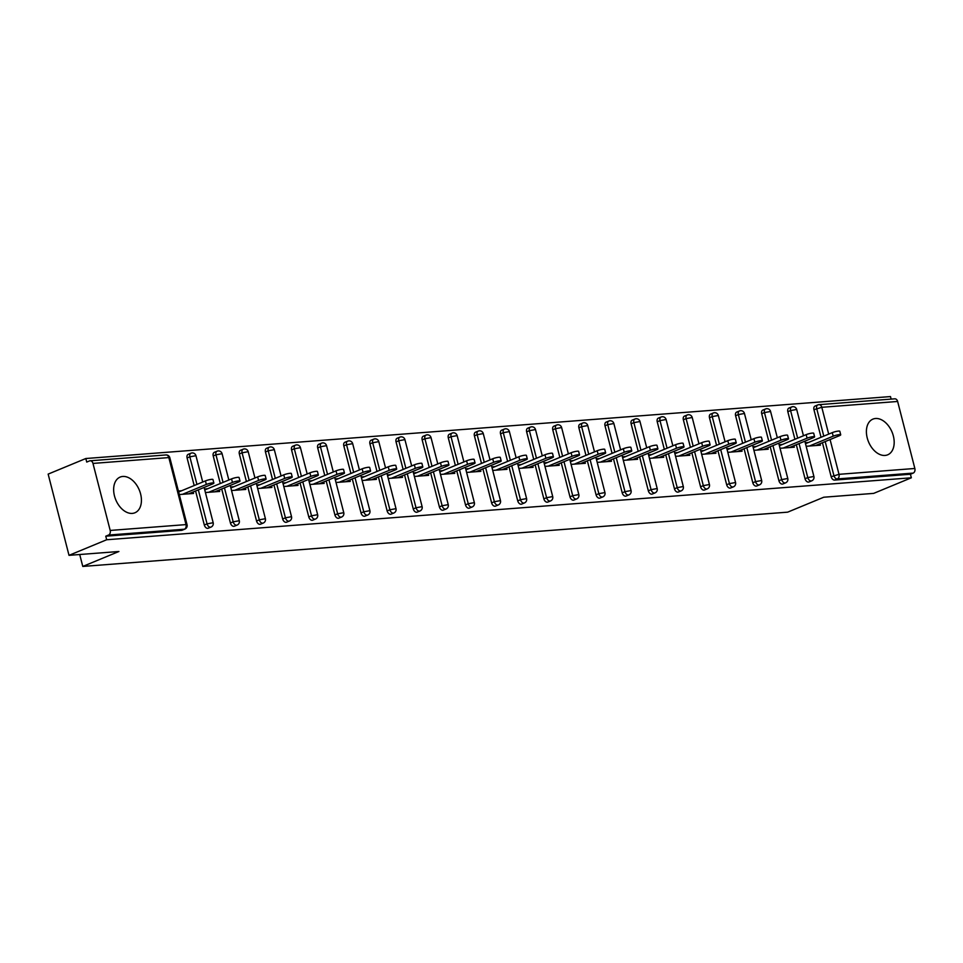 <?xml version="1.0" encoding="UTF-8"?>
<svg xmlns="http://www.w3.org/2000/svg" width="963" height="963" viewBox="0 0 963 963"><rect width="100%" height="100%" fill="white"/><g stroke="black" fill="none" stroke-linecap="round" stroke-linejoin="round"><path stroke-width="1.44" d="M875.548 418.496A19.32 12.736 67.5 0 0 872.911 419.122A19.32 12.736 67.5 0 0 867.807 439.922A19.32 12.736 67.5 0 0 885.033 455.439A19.32 12.736 67.5 0 0 887.681 454.813A19.32 12.736 67.5 0 0 892.773 434.012A19.32 12.736 67.5 0 0 875.548 418.496M122.795 476.456A19.32 12.736 67.5 0 0 120.146 477.082A19.32 12.736 67.5 0 0 115.054 497.883A19.32 12.736 67.5 0 0 132.28 513.399A19.32 12.736 67.5 0 0 134.916 512.773A19.32 12.736 67.5 0 0 140.02 491.973A19.32 12.736 67.5 0 0 122.795 476.456M821.03 437.274L813.952 409.696A3.72 2.444 -112.5 0 1 815.047 406.073L817.792 404.929A3.72 2.444 67.5 0 1 818.309 404.809A3.72 2.733 85.6 0 1 818.935 404.665L894.771 398.826A3.72 2.733 85.6 0 1 897.636 401.463L914.85 468.475A3.72 2.733 85.6 0 1 913.177 473.098L910.432 474.241L911.347 477.792L873.67 493.381L823.774 497.221L787.65 512.16L82.782 566.437L118.906 551.498L69.011 555.338L48.15 474.109L85.827 458.52L86.73 462.071L89.487 460.928A3.72 2.733 -94.4 0 1 90.113 460.783L165.961 454.945A3.72 2.733 -94.4 0 1 168.826 457.581L92.978 463.42A3.72 2.733 -94.4 0 0 90.113 460.783M891.136 399.103L890.486 396.563L85.827 458.52M79.712 554.507L82.782 566.437M110.191 530.444L186.028 524.594A3.72 2.733 -94.4 0 1 184.366 529.217A3.72 2.444 67.5 0 0 184.872 529.096L182.115 530.24A3.72 2.444 -112.5 0 1 181.61 530.36L184.366 529.217L108.518 535.055A3.72 2.733 -94.4 0 0 110.191 530.444L92.978 463.42M181.61 530.36L105.761 536.198L106.676 539.749L69.011 555.338M108.518 535.055L105.761 536.198M911.347 477.792L106.676 539.749M179.299 494.549L193.563 493.453L193.19 491.973M181.598 490.757L178.384 490.998M910.432 474.241L834.584 480.08A3.72 2.444 -112.5 0 1 831.165 476.721L822.426 442.715M787.83 411.707A3.72 2.444 -112.5 0 1 788.926 408.083L791.682 406.94A3.72 2.444 67.5 0 0 790.587 410.575L787.83 411.707L794.92 439.284M805.044 478.731L807.788 477.588A3.72 2.444 -112.5 0 0 811.219 480.946A3.72 2.444 67.5 0 0 811.725 480.826L808.968 481.969A3.72 2.444 -112.5 0 1 808.463 482.09A3.72 2.444 -112.5 0 1 805.044 478.731L796.317 444.725M761.709 413.717A3.72 2.444 -112.5 0 1 762.804 410.094L765.561 408.95A3.72 2.444 67.5 0 0 764.466 412.585L761.709 413.717L768.799 441.307M778.923 480.742L781.679 479.598A3.72 2.444 -112.5 0 0 785.098 482.969A3.72 2.444 67.5 0 0 785.603 482.848L782.859 483.98A3.72 2.444 -112.5 0 1 782.341 484.1A3.72 2.444 -112.5 0 1 778.923 480.742L770.195 446.736M735.6 415.727A3.72 2.444 -112.5 0 1 736.683 412.104L739.44 410.96A3.72 2.444 67.5 0 0 738.344 414.596L735.6 415.727L742.678 443.317M752.801 482.752L755.558 481.62A3.72 2.444 -112.5 0 0 758.976 484.979A3.72 2.444 67.5 0 0 759.482 484.858L756.737 485.99A3.72 2.444 -112.5 0 1 756.232 486.11A3.72 2.444 -112.5 0 1 752.801 482.752L744.074 448.746M709.478 417.737A3.72 2.444 -112.5 0 1 710.574 414.114L713.318 412.983A3.72 2.444 67.5 0 0 712.235 416.606L709.478 417.737L716.556 445.327M726.68 484.762L729.436 483.631A3.72 2.444 -112.5 0 0 732.867 486.989A3.72 2.444 67.5 0 0 733.373 486.869L730.616 488A3.72 2.444 -112.5 0 1 730.11 488.121A3.72 2.444 -112.5 0 1 726.68 484.762L717.953 450.756M683.357 419.748A3.72 2.444 -112.5 0 1 684.452 416.124L687.197 414.993A3.72 2.444 67.5 0 0 686.113 418.616L683.357 419.748L690.435 447.338M700.57 486.772L703.315 485.641A3.72 2.444 -112.5 0 0 706.746 488.999A3.72 2.444 67.5 0 0 707.251 488.879L704.495 490.011A3.72 2.444 -112.5 0 1 703.989 490.131A3.72 2.444 -112.5 0 1 700.57 486.772L691.831 452.779M657.235 421.77A3.72 2.444 -112.5 0 1 658.331 418.135L661.087 417.003A3.72 2.444 67.5 0 0 659.992 420.626L657.235 421.77L664.326 449.348M674.449 488.783L677.206 487.651A3.72 2.444 -112.5 0 0 680.624 491.01A3.72 2.444 67.5 0 0 681.13 490.889L678.373 492.021A3.72 2.444 -112.5 0 1 677.868 492.141A3.72 2.444 -112.5 0 1 674.449 488.783L665.722 454.789M631.114 423.78A3.72 2.444 -112.5 0 1 632.21 420.145L634.966 419.013A3.72 2.444 67.5 0 0 633.871 422.637L631.114 423.78L638.204 451.358M648.328 490.793L651.084 489.661A3.72 2.444 -112.5 0 0 654.503 493.02A3.72 2.444 67.5 0 0 655.009 492.9L652.264 494.043A3.72 2.444 -112.5 0 1 651.746 494.151A3.72 2.444 -112.5 0 1 648.328 490.793L639.601 456.799M605.005 425.79A3.72 2.444 -112.5 0 1 606.088 422.155L608.845 421.024A3.72 2.444 67.5 0 0 607.749 424.647L605.005 425.79L612.083 453.368M622.206 492.815L624.963 491.672A3.72 2.444 -112.5 0 0 628.382 495.03A3.72 2.444 67.5 0 0 628.899 494.91L626.143 496.053A3.72 2.444 -112.5 0 1 625.637 496.174A3.72 2.444 -112.5 0 1 622.206 492.815L613.479 458.809M578.883 427.801A3.72 2.444 -112.5 0 1 579.979 424.177L582.723 423.034A3.72 2.444 67.5 0 0 581.64 426.657L578.883 427.801L585.961 455.379M596.085 494.826L598.842 493.682A3.72 2.444 -112.5 0 0 602.272 497.04A3.72 2.444 67.5 0 0 602.778 496.92L600.021 498.064A3.72 2.444 -112.5 0 1 599.516 498.184A3.72 2.444 -112.5 0 1 596.085 494.826L587.358 460.82M552.762 429.811A3.72 2.444 -112.5 0 1 553.857 426.188L556.602 425.044A3.72 2.444 67.5 0 0 555.519 428.667L552.762 429.811L559.84 457.389M569.976 496.836L572.72 495.692A3.72 2.444 -112.5 0 0 576.151 499.051A3.72 2.444 67.5 0 0 576.656 498.93L573.9 500.074A3.72 2.444 -112.5 0 1 573.394 500.194A3.72 2.444 -112.5 0 1 569.976 496.836L561.236 462.83M526.641 431.821A3.72 2.444 -112.5 0 1 527.736 428.198L530.493 427.054A3.72 2.444 67.5 0 0 529.397 430.678L526.641 431.821L533.731 459.399M543.854 498.846L546.611 497.702A3.72 2.444 -112.5 0 0 550.029 501.061A3.72 2.444 67.5 0 0 550.535 500.941L547.791 502.084A3.72 2.444 -112.5 0 1 547.273 502.205A3.72 2.444 -112.5 0 1 543.854 498.846L535.127 464.84M500.531 433.832A3.72 2.444 -112.5 0 1 501.615 430.208L504.371 429.065A3.72 2.444 67.5 0 0 503.276 432.688L500.531 433.832L507.609 461.409M517.733 500.856L520.489 499.713A3.72 2.444 -112.5 0 0 523.908 503.071A3.72 2.444 67.5 0 0 524.414 502.951L521.669 504.094A3.72 2.444 -112.5 0 1 521.164 504.215A3.72 2.444 -112.5 0 1 517.733 500.856L509.006 466.85M474.41 435.842A3.72 2.444 -112.5 0 1 475.493 432.218L478.25 431.075A3.72 2.444 67.5 0 0 477.154 434.698L474.41 435.842L481.488 463.42M491.612 502.867L494.368 501.723A3.72 2.444 -112.5 0 0 497.787 505.081A3.72 2.444 67.5 0 0 498.304 504.961L495.548 506.105A3.72 2.444 -112.5 0 1 495.042 506.225A3.72 2.444 -112.5 0 1 491.612 502.867L482.884 468.861M448.289 437.852A3.72 2.444 -112.5 0 1 449.384 434.229L452.129 433.085A3.72 2.444 67.5 0 0 451.045 436.721L448.289 437.852L455.367 465.43M465.502 504.877L468.247 503.733A3.72 2.444 -112.5 0 0 471.677 507.092A3.72 2.444 67.5 0 0 472.183 506.971L469.426 508.115A3.72 2.444 -112.5 0 1 468.921 508.235A3.72 2.444 -112.5 0 1 465.502 504.877L456.763 470.871M422.167 439.862A3.72 2.444 -112.5 0 1 423.263 436.239L426.007 435.095A3.72 2.444 67.5 0 0 424.924 438.731L422.167 439.862L429.245 467.452M439.381 506.887L442.125 505.744A3.72 2.444 -112.5 0 0 445.556 509.114A3.72 2.444 67.5 0 0 446.062 508.994L443.305 510.125A3.72 2.444 -112.5 0 1 442.799 510.246A3.72 2.444 -112.5 0 1 439.381 506.887L430.642 472.881M396.046 441.873A3.72 2.444 -112.5 0 1 397.141 438.249L399.898 437.106A3.72 2.444 67.5 0 0 398.802 440.741L396.046 441.873L403.136 469.463M413.259 508.897L416.016 507.766A3.72 2.444 -112.5 0 0 419.435 511.124A3.72 2.444 67.5 0 0 419.94 511.004L417.196 512.135A3.72 2.444 -112.5 0 1 416.678 512.256A3.72 2.444 -112.5 0 1 413.259 508.897L404.532 474.891M369.936 443.883A3.72 2.444 -112.5 0 1 371.02 440.26L373.776 439.128A3.72 2.444 67.5 0 0 372.681 442.751L369.936 443.883L377.014 471.473M387.138 510.908L389.895 509.776A3.72 2.444 -112.5 0 0 393.313 513.135A3.72 2.444 67.5 0 0 393.819 513.014L391.074 514.146A3.72 2.444 -112.5 0 1 390.569 514.266A3.72 2.444 -112.5 0 1 387.138 510.908L378.411 476.902M343.815 445.893A3.72 2.444 -112.5 0 1 344.898 442.27L347.655 441.138A3.72 2.444 67.5 0 0 346.56 444.762L343.815 445.893L350.893 473.483M361.017 512.918L363.773 511.786A3.72 2.444 -112.5 0 0 367.192 515.145A3.72 2.444 67.5 0 0 367.71 515.024L364.953 516.156A3.72 2.444 -112.5 0 1 364.447 516.276A3.72 2.444 -112.5 0 1 361.017 512.918L352.289 478.924M317.694 447.915A3.72 2.444 -112.5 0 1 318.789 444.28L321.534 443.149A3.72 2.444 67.5 0 0 320.45 446.772L317.694 447.915L324.772 475.493M334.907 514.928L337.652 513.797A3.72 2.444 -112.5 0 0 341.083 517.155A3.72 2.444 67.5 0 0 341.588 517.035L338.832 518.166A3.72 2.444 -112.5 0 1 338.326 518.287A3.72 2.444 -112.5 0 1 334.907 514.928L326.168 480.934M291.572 449.926A3.72 2.444 -112.5 0 1 292.668 446.29L295.412 445.159A3.72 2.444 67.5 0 0 294.329 448.782L291.572 449.926L298.65 477.504M308.786 516.938L311.531 515.807A3.72 2.444 -112.5 0 0 314.961 519.165A3.72 2.444 67.5 0 0 315.467 519.045L312.71 520.189A3.72 2.444 -112.5 0 1 312.205 520.297A3.72 2.444 -112.5 0 1 308.786 516.938L300.047 482.945M265.451 451.936A3.72 2.444 -112.5 0 1 266.546 448.301L269.303 447.169A3.72 2.444 67.5 0 0 268.208 450.792L265.451 451.936L272.541 479.514M282.665 518.961L285.421 517.817A3.72 2.444 -112.5 0 0 288.84 521.176A3.72 2.444 67.5 0 0 289.345 521.055L286.601 522.199A3.72 2.444 -112.5 0 1 286.083 522.319A3.72 2.444 -112.5 0 1 282.665 518.961L273.937 484.955M239.342 453.946A3.72 2.444 -112.5 0 1 240.425 450.323L243.182 449.179A3.72 2.444 67.5 0 0 242.086 452.803L239.342 453.946L246.42 481.524M256.543 520.971L259.3 519.827A3.72 2.444 -112.5 0 0 262.718 523.186A3.72 2.444 67.5 0 0 263.224 523.065L260.479 524.209A3.72 2.444 -112.5 0 1 259.974 524.329A3.72 2.444 -112.5 0 1 256.543 520.971L247.816 486.965M213.22 455.956A3.72 2.444 -112.5 0 1 214.304 452.333L217.06 451.19A3.72 2.444 67.5 0 0 215.965 454.813L213.22 455.956L220.298 483.534M230.422 522.981L233.178 521.838A3.72 2.444 -112.5 0 0 236.597 525.196A3.72 2.444 67.5 0 0 237.115 525.076L234.358 526.219A3.72 2.444 -112.5 0 1 233.853 526.34A3.72 2.444 -112.5 0 1 230.422 522.981L221.695 488.975M187.099 457.967A3.72 2.444 -112.5 0 1 188.194 454.343L190.939 453.2A3.72 2.444 67.5 0 0 189.855 456.823L187.099 457.967L194.177 485.545M204.312 524.991L207.057 523.848A3.72 2.444 -112.5 0 0 210.488 527.206A3.72 2.444 67.5 0 0 210.993 527.086L208.237 528.23A3.72 2.444 -112.5 0 1 207.731 528.35A3.72 2.444 -112.5 0 1 204.312 524.991L195.573 490.986M205.42 492.538L219.684 491.443L219.299 489.962M207.719 488.735L204.505 488.987M231.541 490.528L245.806 489.433L245.421 487.952M233.84 486.724L230.626 486.977M257.651 488.518L271.915 487.422L271.542 485.942M259.962 484.714L256.748 484.967M283.772 486.508L298.036 485.412L297.663 483.932M286.083 482.704L282.857 482.957M309.893 484.497L324.158 483.402L323.785 481.921M312.193 480.693L308.979 480.946M336.015 482.487L350.279 481.392L349.894 479.911M338.314 478.683L335.1 478.936M362.136 480.477L376.401 479.369L376.015 477.901M364.435 476.673L361.221 476.926M388.245 478.467L402.51 477.359L402.137 475.891M390.557 474.663L387.343 474.915M414.367 476.456L428.631 475.349L428.258 473.88M416.666 472.652L413.452 472.893M440.488 474.434L454.753 473.339L454.367 471.858M442.787 470.642L439.573 470.883M466.61 472.424L480.874 471.328L480.489 469.848M468.909 468.632L465.695 468.873M492.719 470.413L506.995 469.318L506.61 467.837M495.03 466.622L491.816 466.862M518.84 468.403L533.105 467.308L532.732 465.827M521.152 464.611L517.925 464.852M544.962 466.393L559.226 465.298L558.853 463.817M547.261 462.589L544.047 462.842M571.083 464.383L585.348 463.287L584.962 461.807M573.382 460.579L570.168 460.832M597.204 462.372L611.469 461.277L611.084 459.796M599.504 458.569L596.29 458.821M623.314 460.362L637.59 459.267L637.205 457.786M625.625 456.558L622.411 456.811M649.435 458.352L663.7 457.256L663.326 455.776M651.746 454.548L648.52 454.801M675.557 456.342L689.821 455.246L689.448 453.766M677.856 452.538L674.642 452.791M701.678 454.331L715.942 453.224L715.557 451.755M703.977 450.528L700.763 450.78M727.799 452.321L742.064 451.214L741.679 449.745M730.098 448.517L726.884 448.77M753.909 450.311L768.185 449.203L767.8 447.735M756.22 446.507L753.006 446.748M780.03 448.289L794.294 447.193L793.921 445.713M782.341 444.497L779.115 444.737M806.151 446.278L820.416 445.183L820.043 443.702M808.451 442.486L805.237 442.727M188.712 493.826L212.534 483.968A4.586 0.722 165.6 0 0 213.87 483.065A4.586 0.722 165.6 0 0 211.078 483.101A4.586 0.722 165.6 0 0 206.335 484.449L182.513 494.308M206.335 484.449L205.432 480.898A4.586 0.722 -14.4 0 1 210.163 479.55A4.586 0.722 -14.4 0 1 212.955 479.514L213.87 483.065M205.432 480.898L178.637 491.973M214.833 491.816L238.655 481.957A4.586 0.722 165.6 0 0 239.992 481.055A4.586 0.722 165.6 0 0 237.199 481.091A4.586 0.722 165.6 0 0 232.456 482.439L208.634 492.298M232.456 482.439L231.541 478.888A4.586 0.722 -14.4 0 1 236.284 477.54A4.586 0.722 -14.4 0 1 239.077 477.504L239.992 481.055M231.541 478.888L204.758 489.962M240.943 489.806L264.777 479.947A4.586 0.722 165.6 0 0 266.113 479.044A4.586 0.722 165.6 0 0 263.32 479.08A4.586 0.722 165.6 0 0 258.578 480.429L234.755 490.287M258.578 480.429L257.663 476.878A4.586 0.722 -14.4 0 1 262.405 475.529A4.586 0.722 -14.4 0 1 265.198 475.493L266.113 479.044M257.663 476.878L230.879 487.952M267.064 487.796L290.886 477.937A4.586 0.722 165.6 0 0 292.234 477.034A4.586 0.722 165.6 0 0 289.442 477.07A4.586 0.722 165.6 0 0 284.699 478.418L260.865 488.265M284.699 478.418L283.784 474.855A4.586 0.722 -14.4 0 1 288.527 473.519A4.586 0.722 -14.4 0 1 291.32 473.483L292.234 477.034M283.784 474.855L256.989 485.942M293.185 485.785L317.008 475.927A4.586 0.722 165.6 0 0 318.344 475.024A4.586 0.722 165.6 0 0 315.551 475.06A4.586 0.722 165.6 0 0 310.808 476.396L286.986 486.255M310.808 476.396L309.905 472.845A4.586 0.722 -14.4 0 1 314.648 471.509A4.586 0.722 -14.4 0 1 317.441 471.473L318.344 475.024M309.905 472.845L283.11 483.932M319.307 483.775L343.129 473.916A4.586 0.722 165.6 0 0 344.465 473.014A4.586 0.722 165.6 0 0 341.672 473.05A4.586 0.722 165.6 0 0 336.93 474.386L313.107 484.245M336.93 474.386L336.015 470.835A4.586 0.722 -14.4 0 1 340.758 469.499A4.586 0.722 -14.4 0 1 343.55 469.463L344.465 473.014M336.015 470.835L309.231 481.921M345.416 481.765L369.25 471.906A4.586 0.722 165.6 0 0 370.586 471.003A4.586 0.722 165.6 0 0 367.794 471.039A4.586 0.722 165.6 0 0 363.051 472.376L339.229 482.234M363.051 472.376L362.136 468.825A4.586 0.722 -14.4 0 1 366.879 467.488A4.586 0.722 -14.4 0 1 369.672 467.452L370.586 471.003M362.136 468.825L335.353 479.911M371.537 479.755L395.36 469.896A4.586 0.722 165.6 0 0 396.708 468.993A4.586 0.722 165.6 0 0 393.915 469.029A4.586 0.722 165.6 0 0 389.172 470.365L365.35 480.224M389.172 470.365L388.258 466.814A4.586 0.722 -14.4 0 1 393 465.478A4.586 0.722 -14.4 0 1 395.793 465.442L396.708 468.993M388.258 466.814L361.474 477.901M397.659 477.732L421.481 467.886A4.586 0.722 165.6 0 0 422.829 466.983A4.586 0.722 165.6 0 0 420.037 467.019A4.586 0.722 165.6 0 0 415.294 468.355L391.459 478.214M415.294 468.355L414.379 464.804A4.586 0.722 -14.4 0 1 419.122 463.456A4.586 0.722 -14.4 0 1 421.914 463.432L422.829 466.983M414.379 464.804L387.583 475.891M423.78 475.722L447.602 465.863A4.586 0.722 165.6 0 0 448.939 464.973A4.586 0.722 165.6 0 0 446.146 464.997A4.586 0.722 165.6 0 0 441.403 466.345L417.581 476.204M441.403 466.345L440.5 462.794A4.586 0.722 -14.4 0 1 445.243 461.446A4.586 0.722 -14.4 0 1 448.036 461.421L448.939 464.973M440.5 462.794L413.705 473.88M449.902 473.712L473.724 463.853A4.586 0.722 165.6 0 0 475.06 462.962A4.586 0.722 165.6 0 0 472.267 462.986A4.586 0.722 165.6 0 0 467.524 464.335L443.702 474.193M467.524 464.335L466.61 460.783A4.586 0.722 -14.4 0 1 471.352 459.435A4.586 0.722 -14.4 0 1 474.145 459.399L475.06 462.962M466.61 460.783L439.826 471.87M476.011 471.701L499.845 461.843A4.586 0.722 165.6 0 0 501.181 460.94A4.586 0.722 165.6 0 0 498.389 460.976A4.586 0.722 165.6 0 0 493.646 462.324L469.824 472.183M493.646 462.324L492.731 458.773A4.586 0.722 -14.4 0 1 497.474 457.425A4.586 0.722 -14.4 0 1 500.266 457.389L501.181 460.94M492.731 458.773L465.948 469.86M502.132 469.691L525.954 459.833A4.586 0.722 165.6 0 0 527.303 458.93A4.586 0.722 165.6 0 0 524.51 458.966A4.586 0.722 165.6 0 0 519.767 460.314L495.945 470.173M519.767 460.314L518.852 456.763A4.586 0.722 -14.4 0 1 523.595 455.415A4.586 0.722 -14.4 0 1 526.388 455.379L527.303 458.93M518.852 456.763L492.069 467.849M528.254 467.681L552.076 457.822A4.586 0.722 165.6 0 0 553.424 456.919A4.586 0.722 165.6 0 0 550.619 456.956A4.586 0.722 165.6 0 0 545.889 458.304L522.054 468.162M545.889 458.304L544.974 454.753A4.586 0.722 -14.4 0 1 549.717 453.404A4.586 0.722 -14.4 0 1 552.509 453.368L553.424 456.919M544.974 454.753L518.178 465.827M554.375 465.671L578.197 455.812A4.586 0.722 165.6 0 0 579.533 454.909A4.586 0.722 165.6 0 0 576.741 454.945A4.586 0.722 165.6 0 0 571.998 456.293L548.176 466.152M571.998 456.293L571.095 452.742A4.586 0.722 -14.4 0 1 575.826 451.394A4.586 0.722 -14.4 0 1 578.631 451.358L579.533 454.909M571.095 452.742L544.3 463.817M580.496 463.66L604.319 453.802A4.586 0.722 165.6 0 0 605.655 452.899A4.586 0.722 165.6 0 0 602.862 452.935A4.586 0.722 165.6 0 0 598.119 454.283L574.297 464.142M598.119 454.283L597.204 450.732A4.586 0.722 -14.4 0 1 601.947 449.384A4.586 0.722 -14.4 0 1 604.74 449.348L605.655 452.899M597.204 450.732L570.421 461.807M606.606 461.65L630.44 451.791A4.586 0.722 165.6 0 0 631.776 450.889A4.586 0.722 165.6 0 0 628.983 450.925A4.586 0.722 165.6 0 0 624.241 452.273L600.418 462.12M624.241 452.273L623.326 448.71A4.586 0.722 -14.4 0 1 628.069 447.374A4.586 0.722 -14.4 0 1 630.861 447.338L631.776 450.889M623.326 448.71L596.542 459.796M632.727 459.64L656.549 449.781A4.586 0.722 165.6 0 0 657.898 448.878A4.586 0.722 165.6 0 0 655.105 448.914A4.586 0.722 165.6 0 0 650.362 450.251L626.54 460.109M650.362 450.251L649.447 446.7A4.586 0.722 -14.4 0 1 654.19 445.363A4.586 0.722 -14.4 0 1 656.983 445.327L657.898 448.878M649.447 446.7L622.664 457.786M658.848 457.63L682.671 447.771A4.586 0.722 165.6 0 0 684.019 446.868A4.586 0.722 165.6 0 0 681.214 446.904A4.586 0.722 165.6 0 0 676.483 448.24L652.649 458.099M676.483 448.24L675.569 444.689A4.586 0.722 -14.4 0 1 680.311 443.353A4.586 0.722 -14.4 0 1 683.104 443.317L684.019 446.868M675.569 444.689L648.773 455.776M684.97 455.619L708.792 445.761A4.586 0.722 165.6 0 0 710.128 444.858A4.586 0.722 165.6 0 0 707.336 444.894A4.586 0.722 165.6 0 0 702.593 446.23L678.771 456.089M702.593 446.23L701.69 442.679A4.586 0.722 -14.4 0 1 706.421 441.343A4.586 0.722 -14.4 0 1 709.225 441.307L710.128 444.858M701.69 442.679L674.894 453.766M711.091 453.597L734.913 443.75A4.586 0.722 165.6 0 0 736.25 442.848A4.586 0.722 165.6 0 0 733.457 442.884A4.586 0.722 165.6 0 0 728.714 444.22L704.892 454.079M728.714 444.22L727.799 440.669A4.586 0.722 -14.4 0 1 732.542 439.333A4.586 0.722 -14.4 0 1 735.335 439.297L736.25 442.848M727.799 440.669L701.016 451.755M737.201 451.587L761.035 441.74A4.586 0.722 165.6 0 0 762.371 440.837A4.586 0.722 165.6 0 0 759.578 440.873A4.586 0.722 165.6 0 0 754.836 442.21L731.013 452.068M754.836 442.21L753.921 438.659A4.586 0.722 -14.4 0 1 758.663 437.31A4.586 0.722 -14.4 0 1 761.456 437.286L762.371 440.837M753.921 438.659L727.137 449.745M763.322 449.577L787.144 439.718A4.586 0.722 165.6 0 0 788.492 438.827A4.586 0.722 165.6 0 0 785.7 438.851A4.586 0.722 165.6 0 0 780.957 440.199L757.135 450.058M780.957 440.199L780.042 436.648A4.586 0.722 -14.4 0 1 784.785 435.3A4.586 0.722 -14.4 0 1 787.578 435.276L788.492 438.827M780.042 436.648L753.259 447.735M789.443 447.566L813.266 437.708A4.586 0.722 165.6 0 0 814.602 436.817A4.586 0.722 165.6 0 0 811.809 436.841A4.586 0.722 165.6 0 0 807.078 438.189L783.244 448.048M807.078 438.189L806.163 434.638A4.586 0.722 -14.4 0 1 810.906 433.29A4.586 0.722 -14.4 0 1 813.699 433.254L814.602 436.817M806.163 434.638L779.368 445.725M815.565 445.556L839.387 435.697A4.586 0.722 165.6 0 0 840.723 434.795A4.586 0.722 165.6 0 0 837.93 434.831A4.586 0.722 165.6 0 0 833.188 436.179L809.365 446.038M833.188 436.179L832.285 432.628A4.586 0.722 -14.4 0 1 837.016 431.28A4.586 0.722 -14.4 0 1 839.808 431.243L840.723 434.795M832.285 432.628L805.489 443.714M184.872 529.096A3.72 3.72 0 0 0 187.051 524.739L186.028 524.594L168.826 457.581L169.837 457.726A3.72 3.72 0 0 0 165.961 454.945M897.636 401.463L821.8 407.301L828.686 434.108M830.082 439.549L839.002 474.326L914.85 468.475M913.177 473.098L837.341 478.936L834.584 480.08M831.165 476.721L839.002 474.326A3.72 2.733 85.6 0 1 837.341 478.936A3.72 2.444 -112.5 0 1 833.91 475.578L825.183 441.584M823.786 436.143L816.708 408.553A3.72 2.444 67.5 0 1 817.792 404.929A3.72 3.72 0 0 1 818.935 404.665A3.72 2.733 85.6 0 1 821.8 407.301L813.952 409.696M210.993 527.086A3.72 3.72 0 0 0 213.172 522.728L207.057 523.848L198.33 489.842M196.934 484.413L189.855 456.823L195.958 455.704A3.72 3.72 0 0 0 190.939 453.2A3.72 2.444 67.5 0 1 191.456 453.079M237.115 525.076A3.72 3.72 0 0 0 239.293 520.718L233.178 521.838L224.451 487.832M223.055 482.403L215.965 454.813L222.08 453.693A3.72 3.72 0 0 0 217.06 451.19A3.72 2.444 67.5 0 1 217.566 451.069M263.224 523.065A3.72 3.72 0 0 0 265.403 518.708L259.3 519.827L250.573 485.821M249.176 480.381L242.086 452.803L248.201 451.683A3.72 3.72 0 0 0 243.182 449.179A3.72 2.444 67.5 0 1 243.687 449.059M289.345 521.055A3.72 3.72 0 0 0 291.524 516.698L285.421 517.817L276.682 483.811M275.286 478.37L268.208 450.792L274.323 449.673A3.72 3.72 0 0 0 269.303 447.169A3.72 2.444 67.5 0 1 269.809 447.049M315.467 519.045A3.72 3.72 0 0 0 317.646 514.687L311.531 515.807L302.803 481.801M301.407 476.36L294.329 448.782L300.432 447.663A3.72 3.72 0 0 0 295.412 445.159A3.72 2.444 67.5 0 1 295.93 445.038M341.588 517.035A3.72 3.72 0 0 0 343.767 512.677L337.652 513.797L328.925 479.791M327.528 474.35L320.45 446.772L326.553 445.652A3.72 3.72 0 0 0 321.534 443.149A3.72 2.444 67.5 0 1 322.039 443.028M367.71 515.024A3.72 3.72 0 0 0 369.888 510.667L363.773 511.786L355.046 477.78M353.65 472.339L346.56 444.762L352.675 443.642A3.72 3.72 0 0 0 347.655 441.138A3.72 2.444 67.5 0 1 348.161 441.018M393.819 513.014A3.72 3.72 0 0 0 395.998 508.657L389.895 509.776L381.167 475.77M379.771 470.329L372.681 442.751L378.796 441.632A3.72 3.72 0 0 0 373.776 439.128A3.72 2.444 67.5 0 1 374.282 439.008M419.94 511.004A3.72 3.72 0 0 0 422.119 506.646L416.016 507.766L407.277 473.76M405.88 468.319L398.802 440.741L404.917 439.622A3.72 3.72 0 0 0 399.898 437.106A3.72 2.444 67.5 0 1 400.403 436.985M446.062 508.994A3.72 3.72 0 0 0 448.24 504.636L442.125 505.744L433.398 471.75M432.002 466.309L424.924 438.731L431.027 437.611A3.72 3.72 0 0 0 426.007 435.095A3.72 2.444 67.5 0 1 426.525 434.975M472.183 506.971A3.72 3.72 0 0 0 474.362 502.626L468.247 503.733L459.52 469.739M458.123 464.298L451.045 436.721L457.148 435.601A3.72 3.72 0 0 0 452.129 433.085A3.72 2.444 67.5 0 1 452.634 432.965M498.304 504.961A3.72 3.72 0 0 0 500.471 500.616L494.368 501.723L485.641 467.729M484.245 462.288L477.154 434.698L483.27 433.591A3.72 3.72 0 0 0 478.25 431.075A3.72 2.444 67.5 0 1 478.755 430.955M524.414 502.951A3.72 3.72 0 0 0 526.592 498.593L520.489 499.713L511.75 465.707M510.354 460.278L503.276 432.688L509.391 431.58A3.72 3.72 0 0 0 504.371 429.065A3.72 2.444 67.5 0 1 504.877 428.944M550.535 500.941A3.72 3.72 0 0 0 552.714 496.583L546.611 497.702L537.872 463.697M536.475 458.268L529.397 430.678L535.5 429.558A3.72 3.72 0 0 0 530.493 427.054A3.72 2.444 67.5 0 1 530.998 426.934M576.656 498.93A3.72 3.72 0 0 0 578.835 494.573L572.72 495.692L563.993 461.686M562.597 456.257L555.519 428.667L561.622 427.548A3.72 3.72 0 0 0 556.602 425.044A3.72 2.444 67.5 0 1 557.12 424.924M602.778 496.92A3.72 3.72 0 0 0 604.957 492.562L598.842 493.682L590.114 459.676M588.718 454.235L581.64 426.657L587.743 425.538A3.72 3.72 0 0 0 582.723 423.034A3.72 2.444 67.5 0 1 583.229 422.913M628.899 494.91A3.72 3.72 0 0 0 631.066 490.552L624.963 491.672L616.236 457.666M614.839 452.225L607.749 424.647L613.864 423.527A3.72 3.72 0 0 0 608.845 421.024A3.72 2.444 67.5 0 1 609.35 420.903M655.009 492.9A3.72 3.72 0 0 0 657.187 488.542L651.084 489.661L642.345 455.655M640.949 450.215L633.871 422.637L639.986 421.517A3.72 3.72 0 0 0 634.966 419.013A3.72 2.444 67.5 0 1 635.472 418.893M681.13 490.889A3.72 3.72 0 0 0 683.309 486.532L677.206 487.651L668.466 453.645M667.07 448.204L659.992 420.626L666.095 419.507A3.72 3.72 0 0 0 661.087 417.003A3.72 2.444 67.5 0 1 661.593 416.883M707.251 488.879A3.72 3.72 0 0 0 709.43 484.521L703.315 485.641L694.588 451.635M693.191 446.194L686.113 418.616L692.216 417.497A3.72 3.72 0 0 0 687.197 414.993A3.72 2.444 67.5 0 1 687.714 414.872M733.373 486.869A3.72 3.72 0 0 0 735.551 482.511L729.436 483.631L720.709 449.625M719.313 444.184L712.235 416.606L718.338 415.486A3.72 3.72 0 0 0 713.318 412.983A3.72 2.444 67.5 0 1 713.824 412.862M759.482 484.858A3.72 3.72 0 0 0 761.661 480.501L755.558 481.62L746.831 447.614M745.434 442.173L738.344 414.596L744.459 413.476A3.72 3.72 0 0 0 739.44 410.96A3.72 2.444 67.5 0 1 739.945 410.84M785.603 482.848A3.72 3.72 0 0 0 787.782 478.491L781.679 479.598L772.94 445.604M771.544 440.163L764.466 412.585L770.581 411.466A3.72 3.72 0 0 0 765.561 408.95A3.72 2.444 67.5 0 1 766.067 408.83M811.725 480.826A3.72 3.72 0 0 0 813.904 476.48L807.788 477.588L799.061 443.594M797.665 438.153L790.587 410.575L796.69 409.456A3.72 3.72 0 0 0 791.682 406.94A3.72 2.444 67.5 0 1 792.188 406.819M187.051 524.739L169.837 457.726M213.172 522.728L204.108 487.459M202.712 482.018L195.958 455.704M239.293 520.718L230.229 485.448M228.833 480.007L222.08 453.693M265.403 518.708L256.351 483.426M254.954 477.997L248.201 451.683M291.524 516.698L282.472 481.416M281.076 475.987L274.323 449.673M317.646 514.687L308.581 479.405M307.185 473.977L300.432 447.663M343.767 512.677L334.703 477.395M333.306 471.954L326.553 445.652M369.888 510.667L360.824 475.385M359.428 469.944L352.675 443.642M395.998 508.657L386.945 473.375M385.549 467.934L378.796 441.632M422.119 506.646L413.067 471.364M411.67 465.923L404.917 439.622M448.24 504.636L439.176 469.354M437.78 463.913L431.027 437.611M474.362 502.626L465.298 467.344M463.901 461.903L457.148 435.601M500.471 500.616L491.419 465.334M490.023 459.893L483.27 433.591M526.592 498.593L517.54 463.323M516.144 457.882L509.391 431.58M552.714 496.583L543.662 461.313M542.265 455.872L535.5 429.558M578.835 494.573L569.771 459.303M568.375 453.862L561.622 427.548M604.957 492.562L595.892 457.281M594.496 451.852L587.743 425.538M631.066 490.552L622.014 455.27M620.617 449.841L613.864 423.527M657.187 488.542L648.135 453.26M646.739 447.831L639.986 421.517M683.309 486.532L674.256 451.25M672.86 445.809L666.095 419.507M709.43 484.521L700.366 449.24M698.969 443.799L692.216 417.497M735.551 482.511L726.487 447.229M725.091 441.788L718.338 415.486M761.661 480.501L752.609 445.219M751.212 439.778L744.459 413.476M787.782 478.491L778.73 443.209M777.334 437.768L770.581 411.466M813.904 476.48L804.851 441.198M803.455 435.758L796.69 409.456"/></g></svg>
